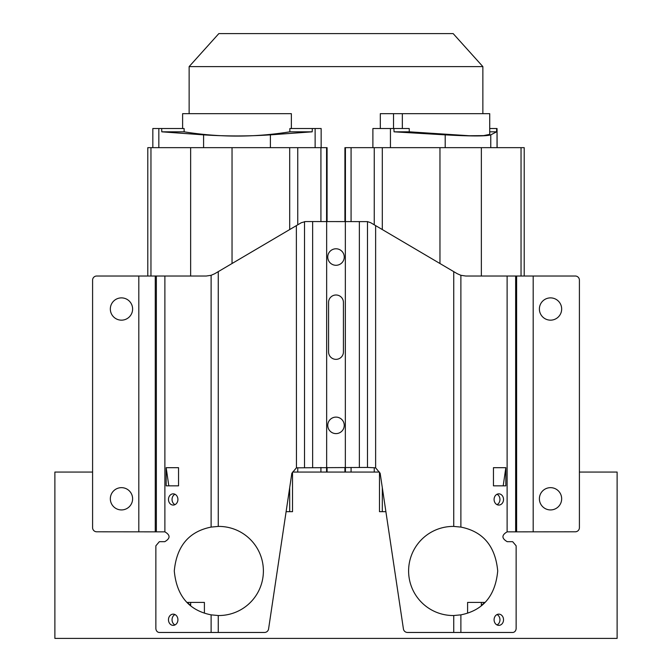 <?xml version="1.0" encoding="UTF-8"?>
<svg xmlns="http://www.w3.org/2000/svg" width="672" height="672" viewBox="0 0 672 672"><rect width="100%" height="100%" fill="white"/><g stroke="black" fill="none" stroke-linecap="round" stroke-linejoin="round"><path stroke-width="1.01" d="M385.896 511.661L379.478 511.661L379.478 472.063L292.522 472.063L292.522 511.661L289.691 511.661L289.691 487.654M92.593 472.063L54.886 472.063L54.886 638.4L617.114 638.4L617.114 472.063L579.407 472.063M189.134 113.669L189.134 66.604L482.866 66.604L482.866 113.669M482.866 66.604L453.163 33.6L218.837 33.6L189.134 66.604M481.345 602.423L481.345 605.48L484.722 602.423L467.594 602.423L467.594 613.141M190.655 602.423L190.655 605.48L187.278 602.423L204.406 602.423L204.406 613.141M497.02 504.647A5.611 4.721 90 0 0 499.96 499.456A5.611 4.721 90 0 0 497.02 494.256M503.53 499.456A5.611 4.721 -90 0 1 498.809 505.067A5.611 4.721 -90 0 1 494.088 499.456A5.611 4.721 -90 0 1 498.809 493.844A5.611 4.721 -90 0 1 503.53 499.456M375.631 467.83L375.631 225.624L457.296 273.731L460.883 275.302L465.671 276.016L575.282 276.016A4.124 4.124 0 0 1 579.407 280.14L579.407 527.671A4.124 4.124 0 0 1 575.282 531.796L507.116 531.854C501.53 535.114 501.564 538.39 507.226 541.682L512.669 541.691L516.138 545.815L516.138 628.337A4.124 3.469 90 0 1 512.669 632.461L407.501 632.461A4.124 4.124 0 0 1 403.418 628.942L380.159 473.298L375.631 467.83L367.492 467.435L296.369 467.83L291.841 473.298L296.444 467.821L296.369 225.624L214.704 273.731L211.117 275.302L211.117 527.092C188.908 531.527 176.627 546.151 174.283 570.973C176.627 595.795 188.908 610.42 211.117 614.855L218.257 615.527A44.554 44.554 0 0 0 263.39 570.973A44.554 44.554 0 0 0 218.257 526.42L211.117 527.092M460.883 527.092C483.092 531.527 495.373 546.151 497.717 570.973C495.373 595.795 483.092 610.42 460.883 614.855L453.743 615.527A44.554 44.554 0 0 1 408.61 570.973A44.554 44.554 0 0 1 453.743 526.42L460.883 527.092L460.883 275.302M505.831 467.687L493.45 467.687L493.45 485.839L505.831 485.839L505.831 467.687L503.194 485.839L493.45 485.839M494.088 619.752A5.611 4.721 -90 0 1 498.809 614.141A5.611 4.721 -90 0 1 503.53 619.752A5.611 4.721 -90 0 1 498.809 625.363A5.611 4.721 -90 0 1 494.088 619.752M497.02 614.561A5.611 4.721 -90 0 1 499.96 619.752A5.611 4.721 -90 0 1 497.02 624.943M291.841 473.298L268.582 628.942A4.124 4.124 0 0 1 264.499 632.461L159.331 632.461A4.124 3.469 -90 0 1 155.862 628.337L155.862 545.815L159.331 541.691L164.774 541.682C170.436 538.381 170.47 535.105 164.884 531.854L164.884 276.016L206.329 276.016L211.117 275.302M539.389 309.019A11.138 11.138 0 0 1 550.528 297.881A11.138 11.138 0 0 1 561.666 309.019A11.138 11.138 0 0 1 550.528 320.158A11.138 11.138 0 0 1 539.389 309.019M539.389 498.792A11.138 11.138 0 0 1 550.528 487.654A11.138 11.138 0 0 1 561.666 498.792A11.138 11.138 0 0 1 550.528 509.93A11.138 11.138 0 0 1 539.389 498.792M375.631 225.624L370.667 222.701L367.492 221.617L367.492 467.435M296.369 225.624L301.333 222.701L305.525 221.558L367.492 221.617M174.98 624.943A5.611 4.721 90 0 1 172.04 619.752A5.611 4.721 90 0 1 174.98 614.561M177.912 619.752A5.611 4.721 90 0 1 173.191 625.363A5.611 4.721 90 0 1 168.47 619.752A5.611 4.721 90 0 1 173.191 614.141A5.611 4.721 90 0 1 177.912 619.752M166.169 467.687L178.55 467.687L178.55 485.839L168.806 485.839L166.169 467.687L166.169 485.839L178.55 485.839M177.912 499.456A5.611 4.721 90 0 1 173.191 505.067A5.611 4.721 90 0 1 168.47 499.456A5.611 4.721 90 0 1 173.191 493.844A5.611 4.721 90 0 1 177.912 499.456M164.884 531.854L96.718 531.796A4.124 4.124 0 0 1 92.593 527.671L92.593 280.14A4.124 4.124 0 0 1 96.718 276.016L164.884 276.016M174.98 494.256A5.611 4.721 -90 0 0 172.04 499.456A5.611 4.721 -90 0 0 174.98 504.647M110.334 309.019A11.138 11.138 0 0 1 121.472 297.881A11.138 11.138 0 0 1 132.611 309.019A11.138 11.138 0 0 1 121.472 320.158A11.138 11.138 0 0 1 110.334 309.019M110.334 498.792A11.138 11.138 0 0 1 121.472 487.654A11.138 11.138 0 0 1 132.611 498.792A11.138 11.138 0 0 1 121.472 509.93A11.138 11.138 0 0 1 110.334 498.792M344.249 425.359A8.249 8.249 0 0 1 336 433.608A8.249 8.249 0 0 1 327.751 425.359A8.249 8.249 0 0 1 336 417.11A8.249 8.249 0 0 1 344.249 425.359M336 265.289A8.249 8.249 0 0 1 327.751 257.04A8.249 8.249 0 0 1 336 248.783A8.249 8.249 0 0 1 344.249 257.04A8.249 8.249 0 0 1 336 265.289M343.426 302.417L343.426 351.926A7.426 7.426 0 0 1 336 359.352A7.426 7.426 0 0 1 328.574 351.926L328.574 302.417A7.426 7.426 0 0 1 336 294.991A7.426 7.426 0 0 1 343.426 302.417M327.079 147.664L327.079 221.558L327.079 147.664L147.79 147.664L147.79 276.016L147.79 147.664M286.104 511.661L289.691 511.661M152.83 147.664L152.83 128.52L161.666 128.52L161.784 131.821L203.591 134.862C225.859 136.298 248.119 136.298 270.388 134.862L312.194 131.821L312.312 128.52L289.867 128.52L289.842 131.821L312.194 131.821M315.134 147.664L315.134 128.52L312.312 128.52M315.134 128.52L321.149 128.52L321.149 147.664M291.362 128.52L291.362 113.669L182.616 113.669L182.616 128.52M161.784 131.821L184.136 131.821L184.111 128.52L161.666 128.52M184.136 131.821C219.374 137.508 254.604 137.508 289.842 131.821M409.29 131.821L409.206 128.52L393.901 128.52L394.044 131.821L409.29 131.821L469.316 135.752L483.605 135.61L489.72 134.366L489.72 113.669L380.31 113.669L380.31 128.52M497.036 147.664L497.036 128.52L497.129 147.664M497.036 128.52L489.72 128.52M402.335 113.669L402.335 128.52M496.642 128.52L496.625 131.821L490.762 134.862C486.276 136.298 471.089 136.298 445.208 134.862L394.044 131.821M489.72 131.821L496.625 131.821M372.893 147.664L372.893 128.52L393.901 128.52M344.921 147.664L344.921 221.558L344.921 147.664L524.21 147.664L524.21 276.016L524.21 147.664M393.523 113.669L393.523 128.52M507.116 276.016L507.116 531.854M460.883 632.461L460.883 614.855M453.743 271.639L453.743 526.42M533.19 531.796L533.19 276.016M359.352 467.435L359.352 221.558M304.508 467.435L304.508 221.617M312.648 221.558L312.648 467.435M211.117 614.855L211.117 632.461M218.257 526.42L218.257 271.639M218.257 632.461L218.257 615.527M138.81 276.016L138.81 531.796M155.266 531.796L155.266 276.016M156.349 276.016L156.349 531.796M326.659 467.435L326.659 221.558M345.341 221.558L345.341 467.435M453.743 615.527L453.743 632.461M516.617 276.016L516.617 531.796M515.651 531.796L515.651 276.016M327.079 472.063L327.079 467.435L327.079 472.063M326.575 472.063L326.575 467.435M326.575 221.558L326.575 147.664M320.922 472.063L320.922 467.435M320.922 221.558L320.922 147.664M297.746 472.063L297.746 467.762M297.746 224.818L297.746 147.664M289.691 229.555L289.691 147.664M150.956 276.016L150.956 147.664M232.042 263.516L232.042 147.664M190.646 276.016L190.646 147.664M158.836 147.664L158.836 128.52M203.591 147.664L203.591 134.862M270.388 147.664L270.388 134.862M490.762 147.664L490.762 134.862M390.44 147.664L390.44 128.52M445.208 147.664L445.208 134.862M521.044 276.016L521.044 147.664M382.309 511.661L382.309 487.654M382.309 229.555L382.309 147.664M374.254 472.063L374.254 467.762M374.254 224.818L374.254 147.664M351.078 472.063L351.078 467.435M351.078 221.558L351.078 147.664M345.425 472.063L345.425 467.435M345.425 221.558L345.425 147.664M344.921 472.063L344.921 467.435L344.921 472.063M439.958 263.516L439.958 147.664M481.354 276.016L481.354 147.664"/></g></svg>
